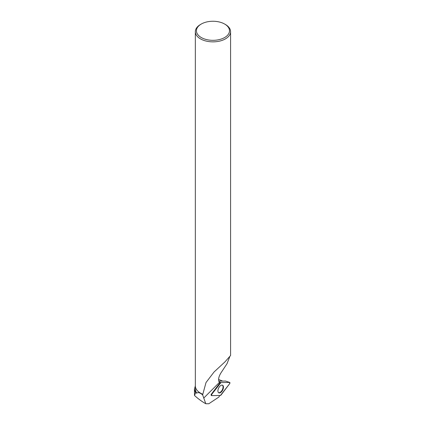 <?xml version="1.0" encoding="UTF-8"?>
<svg xmlns="http://www.w3.org/2000/svg" width="425" height="425" viewBox="0 0 425 425"><rect width="100%" height="100%" fill="white"/><g stroke="black" fill="none" stroke-linecap="round" stroke-linejoin="round"><path stroke-width="0.64" d="M218.774 381.151L225.532 381.055M211.719 395.617L220.416 395.473A0.877 0.468 116.6 0 0 220.947 395.117L229.643 383.701A0.877 0.468 116.6 0 0 229.739 382.447A0.877 0.468 116.6 0 0 229.643 382.431L220.947 382.574A0.877 0.468 116.6 0 0 220.416 382.925L211.719 394.347A0.877 0.468 116.6 0 0 211.56 395.569A0.877 0.468 116.6 0 0 211.719 395.617M223.46 387.175A4.239 2.268 116.6 0 0 222.488 385.193A4.239 2.268 116.6 0 0 219.518 386.649A4.239 2.268 116.6 0 0 217.903 390.873A4.239 2.268 116.6 0 0 218.694 392.764A4.239 2.268 116.6 0 0 221.728 391.531A4.239 2.268 116.6 0 0 223.46 387.175M219.704 395.484L218.891 397.051L208.813 403.75L205.806 403.739C202.151 401.721 198.395 398.985 194.533 395.537L195.58 392.695L194.422 389.066L195.335 385.905M218.588 379.467L222.695 381.087M194.533 395.537L194.416 389.066M201.275 24.044A16.522 9.536 0 0 0 201.275 37.533A16.522 9.536 0 0 0 224.639 37.533A16.522 9.536 0 0 0 224.639 24.044A16.522 9.536 0 0 0 201.275 24.044L200.499 24.496A17.622 10.173 0 0 0 195.335 31.689A17.622 10.173 0 0 0 200.499 38.882A17.622 10.173 0 0 0 219.704 41.087A17.622 10.173 0 0 0 230.584 31.689L230.584 355.523L224.883 361.957L214.035 372.008L206.019 382.532L202.64 394.873C199.952 392.647 197.981 392.073 196.727 393.157L195.58 392.695M196.727 393.157A17.457 10.078 180 0 1 195.5 389.449L195.5 387.318M202.709 394.225A17.457 10.078 180 0 1 200.616 393.189A17.457 10.078 180 0 1 200.558 393.157M229.712 356.809L227.014 363.71L220.958 372.89C218.498 376.911 217.977 380.088 219.406 382.426L219.922 382.941L211.352 394.188L211.719 394.347M202.64 394.873L205.806 403.739M211.352 395.367A0.813 0.436 -63.4 0 1 211.209 395.324A0.813 0.436 -63.4 0 1 211.352 394.188M202.619 394.172A17.622 10.173 180 0 1 200.499 393.125L200.499 393.125A17.622 10.173 180 0 1 195.335 385.932L195.335 31.689M230.584 31.689A17.622 10.173 0 0 0 225.42 24.496L224.639 24.044M218.503 392.62A4.197 2.247 116.6 0 0 222.307 389.837A4.197 2.247 116.6 0 0 222.259 385.124M220.947 382.574L211.719 394.347L211.719 395.617L220.416 395.473L229.643 383.701L229.643 382.431L220.947 382.574L219.093 381.958M229.643 382.431L225.484 381.039M220.416 382.925L219.481 382.516M219.406 382.426L203.702 398.108M211.209 395.324L211.56 395.569M225.51 381.044L229.739 382.447"/></g></svg>
